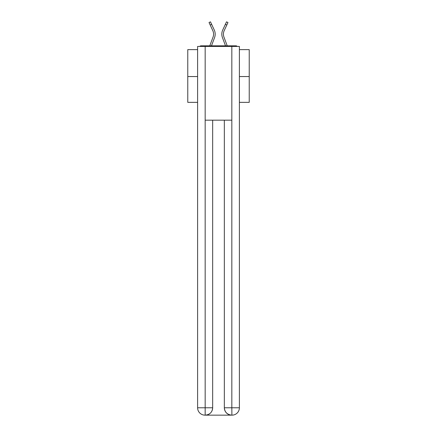 <?xml version="1.0" encoding="UTF-8"?>
<svg xmlns="http://www.w3.org/2000/svg" width="437" height="437" viewBox="0 0 437 437"><rect width="100%" height="100%" fill="white"/><g stroke="black" fill="none" stroke-linecap="round" stroke-linejoin="round"><path stroke-width="0.66" d="M239.394 49.627L249.227 49.627L249.227 102.356L239.394 102.356M197.606 76.546L187.773 76.546L187.773 102.356L197.606 102.356M187.773 76.546L187.773 49.627L197.606 49.627M249.227 76.546L239.394 76.546M237.264 46.431A1.841 1.841 0 0 0 235.893 45.819L201.107 45.819A1.841 1.841 0 0 0 199.736 46.431M235.893 45.819L228.087 45.819M208.913 45.819L201.107 45.819M214.562 37.582L211.486 45.819L214.562 37.582A9.832 9.832 0 0 0 214.267 30L211.65 24.357L210.202 25.029L209.033 22.522L210.487 21.85L211.65 24.357M213.065 37.019L209.782 45.814L213.065 37.019A8.232 8.232 0 0 0 212.819 30.672A8.232 8.232 0 0 1 213.584 34.141A8.232 8.232 0 0 0 212.819 30.672L210.202 25.029M223.416 34.141A8.232 8.232 0 0 0 223.935 37.019L227.218 45.814L223.935 37.019A8.232 8.232 0 0 1 223.416 34.141A8.232 8.232 0 0 0 223.935 37.019A8.232 8.232 0 0 1 223.416 34.141A8.232 8.232 0 0 0 223.935 37.019A8.232 8.232 0 0 1 223.416 34.141A8.232 8.232 0 0 0 223.935 37.019A8.232 8.232 0 0 1 223.416 34.141A8.232 8.232 0 0 0 223.935 37.019A8.232 8.232 0 0 1 223.416 34.141A8.232 8.232 0 0 0 223.935 37.019A8.232 8.232 0 0 1 223.416 34.141A8.232 8.232 0 0 0 223.935 37.019A8.232 8.232 0 0 1 223.416 34.141A8.232 8.232 0 0 0 223.935 37.019A8.232 8.232 0 0 1 223.416 34.141A8.232 8.232 0 0 0 223.935 37.019A8.232 8.232 0 0 1 223.416 34.141A8.232 8.232 0 0 0 223.935 37.019A8.232 8.232 0 0 1 223.416 34.141A8.232 8.232 0 0 0 223.935 37.019A8.232 8.232 0 0 1 223.416 34.141A8.232 8.232 0 0 0 223.935 37.019A8.232 8.232 0 0 1 223.416 34.141A8.232 8.232 0 0 0 223.935 37.019A8.232 8.232 0 0 1 223.416 34.141A8.232 8.232 0 0 0 223.935 37.019A8.232 8.232 0 0 1 223.416 34.141A8.232 8.232 0 0 0 223.935 37.019A8.232 8.232 0 0 1 223.416 34.141A8.232 8.232 0 0 0 223.935 37.019A8.232 8.232 0 0 1 223.416 34.141A8.232 8.232 0 0 0 223.935 37.019A8.232 8.232 0 0 1 224.181 30.672A8.232 8.232 0 0 0 223.416 34.141A8.232 8.232 0 0 1 224.181 30.672A8.232 8.232 0 0 0 223.416 34.141A8.232 8.232 0 0 1 224.181 30.672A8.232 8.232 0 0 0 223.416 34.141A8.232 8.232 0 0 1 224.181 30.672A8.232 8.232 0 0 0 223.416 34.141A8.232 8.232 0 0 1 224.181 30.672A8.232 8.232 0 0 0 223.416 34.141A8.232 8.232 0 0 1 224.181 30.672A8.232 8.232 0 0 0 223.416 34.141A8.232 8.232 0 0 1 224.181 30.672A8.232 8.232 0 0 0 223.416 34.141A8.232 8.232 0 0 1 224.181 30.672A8.232 8.232 0 0 0 223.416 34.141A8.232 8.232 0 0 1 224.181 30.672A8.232 8.232 0 0 0 223.416 34.141A8.232 8.232 0 0 1 224.181 30.672A8.232 8.232 0 0 0 223.416 34.141A8.232 8.232 0 0 1 224.181 30.672A8.232 8.232 0 0 0 223.416 34.141A8.232 8.232 0 0 1 224.181 30.672A8.232 8.232 0 0 0 223.416 34.141A8.232 8.232 0 0 1 224.181 30.672A8.232 8.232 0 0 0 223.416 34.141A8.232 8.232 0 0 1 224.181 30.672A8.232 8.232 0 0 0 223.416 34.141A8.232 8.232 0 0 1 224.181 30.672A8.232 8.232 0 0 0 223.416 34.141A8.232 8.232 0 0 1 224.181 30.672A8.232 8.232 0 0 0 223.416 34.141A8.232 8.232 0 0 1 224.181 30.672A8.232 8.232 0 0 0 223.416 34.141M222.438 37.582L225.514 45.819L222.438 37.582A9.832 9.832 0 0 1 222.733 30L226.513 21.85L227.967 22.522L224.181 30.672M204.98 415.15A7.374 7.374 0 0 1 197.606 407.776L212.661 407.776L212.661 120.175L212.661 407.776A7.374 7.374 0 0 1 205.286 415.15L204.98 415.15A7.374 7.374 0 0 1 197.606 407.776L197.606 46.431L205.166 46.431L205.166 120.175L231.834 120.175L231.834 46.431L205.166 46.431M231.834 46.431L239.394 46.431L239.394 407.776A7.374 7.374 0 0 1 232.02 415.15L231.714 415.15A7.374 7.374 0 0 1 224.339 407.776L224.339 120.175L224.339 407.776C224.711 412.124 227.169 414.582 231.714 415.15L205.286 415.15C209.847 414.675 212.306 412.217 212.661 407.776M224.339 407.776L231.834 407.776L231.894 415.15M205.166 120.175L205.166 415.15M231.834 120.175L231.834 407.776L239.394 407.776M226.798 25.029L225.35 24.357"/></g></svg>

